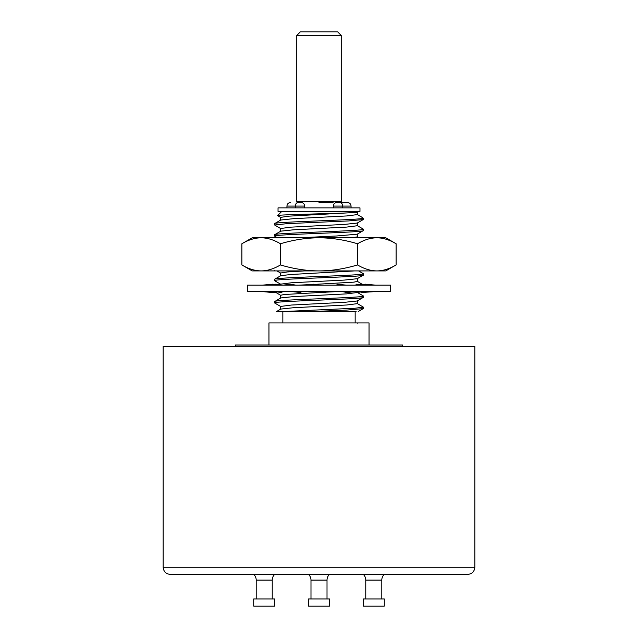 <?xml version="1.0" encoding="UTF-8"?>
<svg xmlns="http://www.w3.org/2000/svg" width="638" height="638" viewBox="0 0 638 638"><rect width="100%" height="100%" fill="white"/><g stroke="black" fill="none" stroke-linecap="round" stroke-linejoin="round"><path stroke-width="0.96" d="M474.839 346.426L163.161 346.426L163.161 567.278L474.839 567.278L474.839 346.426M163.161 567.278C163.583 571.6 165.96 573.977 170.282 574.399L467.718 574.399C472.04 573.977 474.417 571.6 474.839 567.278M319 574.399L182.221 574.399M256.205 598.978L256.205 580.094A7.839 7.839 -90 0 0 253.749 574.399M256.205 580.094L272.235 580.094A7.839 7.839 90 0 1 274.683 574.399M272.235 580.094L272.235 598.978M274.723 598.978L253.709 598.978L253.709 606.1L274.723 606.1L274.723 598.978M310.985 598.978L310.985 580.094A7.839 7.839 -90 0 0 308.529 574.399M310.985 580.094L327.015 580.094A7.839 7.839 90 0 1 329.471 574.399M327.015 580.094L327.015 598.978M329.511 598.978L308.489 598.978L308.489 606.1L329.511 606.1L329.511 598.978M365.765 598.978L365.765 580.094A7.839 7.839 -90 0 0 363.317 574.399M365.765 580.094L381.795 580.094A7.839 7.839 90 0 1 384.251 574.399M381.795 580.094L381.795 598.978M384.291 598.978L363.277 598.978L363.277 606.1L384.291 606.1L384.291 598.978M235.294 346.426L235.294 345.006L402.706 345.006L402.706 346.426M369.043 345.006L369.043 322.916L268.957 322.916L268.957 345.006M282.841 311.519L282.841 322.916M355.159 311.519L355.159 322.916M356.108 311.519L276.573 311.519L280.76 309.095M363.229 295.865L363.349 295.992C366.092 297.85 271.908 299.708 274.651 301.559L274.755 303.05M284.006 311.519L355.095 308.226L363.349 307.125L357.2 303.513M363.349 307.125L363.245 308.617L346.944 310.068L312.891 311.519M274.651 302.93C271.908 301.072 366.092 299.214 363.349 297.364L357.208 300.976L344.424 302.332L291.359 305.044L280.68 306.431M280.792 295.41L274.699 291.718M337.933 291.574L326.058 292.164M323.267 292.292L284.006 294.525L280.672 295.274L280.672 298.09M357.32 292.491L346.633 293.879L293.584 296.59L280.8 297.946L274.651 301.559M363.349 295.992L363.349 297.364M357.328 300.833L357.328 303.648L346.665 305.004L293.592 307.715L280.8 309.071M354.728 270.911L291.016 274.492L280.792 275.68L274.755 279.181L274.651 280.664C271.908 278.806 366.092 276.956 363.349 275.098L363.349 273.734C366.092 275.592 271.908 277.442 274.651 279.3M357.328 278.575L357.328 281.39L353.954 282.14L314.398 284.389M312.213 284.484L298.672 285.162M304.493 270.911L287.18 271.963L280.672 273.008L280.672 275.823M363.349 275.098L357.208 278.718L344.44 280.074L291.375 282.786L280.672 284.141L280.672 285.162M281.773 211.425L277.618 215.588C276.557 214.575 340.995 213.563 353.986 212.534L357.328 212.534L357.328 214.599L346.641 215.955L293.576 218.667L280.792 220.022L274.763 223.515L274.651 225.007L287.1 223.651L348.691 220.923L363.237 219.568L357.208 223.061L344.424 224.416L291.367 227.128L280.672 228.484L280.672 231.299M357.328 222.917L357.328 225.732L346.633 227.088L293.576 229.8L280.792 231.155L274.755 234.648M357.328 234.05L357.328 236.865L352.24 237.791M353.986 212.534L289.205 216.146L280.672 217.351L280.672 220.166M277.394 237.791L274.651 236.14C271.908 234.282 366.092 232.431 363.349 230.573L357.208 234.194L336.561 235.988L299.334 237.791M356.227 211.425L357.328 212.534M278.032 211.425L359.968 211.425L359.968 207.868L278.032 207.868L278.032 211.425M333.355 207.868L333.355 206.082L351.059 206.082C350.844 203.921 349.664 202.732 347.495 202.525L340.006 202.525A3.565 2.624 90 0 1 342.63 206.082L342.63 207.868M304.645 207.868L304.581 205.396M333.076 202.525L319 202.525M298.472 202.525L301.088 202.525A3.565 3.565 0 0 1 304.645 206.082A3.565 3.565 0 0 0 301.088 202.525M333.419 205.396L333.355 206.082A3.565 3.565 0 0 1 336.912 202.525L340.006 202.525M341.226 201.807L296.774 201.807L296.774 35.465L341.226 35.465L341.226 201.807M296.774 35.465L300.339 31.9L337.661 31.9L341.226 35.465M362.224 217.422L363.349 218.555L361.762 218.555L362.224 217.422L357.208 214.456M280.792 217.494L277.618 215.588M363.349 218.555L363.237 219.568M280.792 228.627L274.651 225.007M361.762 218.555C351.227 220.246 271.836 221.944 274.651 223.643M357.208 225.589L363.245 229.082L363.349 230.573M363.349 229.209C366.092 231.06 271.908 232.918 274.651 234.776L274.651 236.14M241.882 243.756L252.209 237.791L261.157 237.791C254.889 237.846 248.461 239.832 241.882 243.756L241.882 264.945C248.461 268.869 254.889 270.855 261.157 270.911L252.209 270.911L241.882 264.945M393.861 242.504L396.118 243.756C389.491 239.816 383.063 237.83 376.843 237.791L385.791 237.791L396.118 243.756L396.118 264.945C389.491 268.877 383.063 270.871 376.843 270.911L319 270.911C306.463 270.855 293.608 268.869 280.441 264.945C273.814 268.877 267.386 270.871 261.157 270.911L319 270.911C331.449 270.871 344.305 268.877 357.559 264.945C364.146 268.869 370.574 270.855 376.843 270.911L377.186 270.911M377.186 237.791L259.937 237.814M376.843 237.791C370.574 237.846 364.146 239.832 357.559 243.756C344.305 239.816 331.449 237.83 319 237.791C306.463 237.846 293.608 239.832 280.441 243.756C273.814 239.816 267.386 237.83 261.157 237.791M280.441 243.756L280.441 264.945M393.861 266.198L385.791 270.911L376.843 270.911M259.937 270.887L261.157 270.911M357.559 243.756L357.559 264.945M275.472 281.007L274.651 280.664L275.472 281.007M357.208 281.246L363.349 285.026M390.6 291.574L247.4 291.574L247.4 285.162L390.6 285.162L390.6 291.574M360.518 291.981L357.32 292.411M359.338 291.582L357.32 292.204M365.199 284.476L362.32 284.205M375.638 291.574L365.199 292.26M375.638 285.162L365.215 284.165L365.175 285.122M372.504 291.574L361.913 292.563L359.322 291.574M363.596 285.162L356.132 284.165L355.932 285.162M355.031 291.574L347.12 292.563L342.263 291.574M346.251 285.162L337.095 284.165L336.8 285.162M339.607 285.162L337.095 284.165M327.908 291.574L324.782 292.563L318.968 291.574M319.032 285.162L313.218 284.165L310.092 285.162M298.393 291.574L300.905 292.563L301.2 291.574M295.737 285.162L290.88 284.165L282.969 285.162M291.749 291.574L300.905 292.563M274.404 291.574L281.868 292.563L282.068 291.574M278.678 285.162L276.087 284.165L265.496 285.162M262.362 291.574L272.785 292.563L272.825 291.614M262.362 285.162L272.785 284.165M272.801 292.26L275.839 292.547M278.662 285.154L280.672 284.532M277.482 284.747L280.672 284.325M295.37 207.868L295.37 206.082L304.645 206.082M286.94 207.868L286.94 206.082L295.37 206.082A3.565 2.624 90 0 1 297.994 202.525M274.763 303.05L280.792 306.543M363.245 308.617L358.221 311.519M357.208 292.379L363.245 295.873M357.32 291.574L357.32 292.523M280.68 306.407L280.68 309.215M300.123 202.525L300.123 201.807M351.059 207.868L351.059 206.082M286.94 206.082C287.156 203.921 288.336 202.732 290.505 202.525M337.877 202.525L337.877 201.807M280.672 273.08L276.932 270.911M280.792 284.285L274.763 280.784M358.58 270.911L363.237 273.614M359.042 237.791L357.208 236.722M274.986 270.911L274.579 270.679M357.759 322.916L357.2 323.243M360.175 284.707L367.44 285.162M277.825 292.029L270.56 291.574"/></g></svg>
